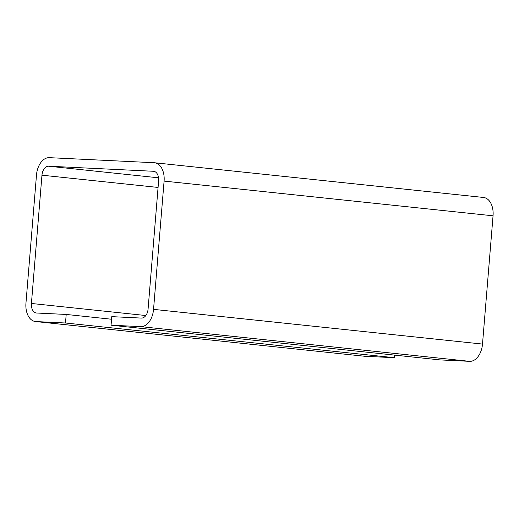 <?xml version="1.0" encoding="UTF-8"?>
<svg xmlns="http://www.w3.org/2000/svg" width="519" height="519" viewBox="0 0 519 519"><rect width="100%" height="100%" fill="white"/><g stroke="black" fill="none" stroke-linecap="round" stroke-linejoin="round"><path stroke-width="0.78" d="M66.198 314.443L65.498 323L35.876 321.566A17.886 11.392 96 0 1 35.467 321.533A17.886 11.392 96 0 1 25.95 303.2L36.499 174.922A17.886 11.392 96 0 1 49.35 157.659L154.162 162.726A17.886 11.392 96 0 1 154.571 162.758A17.886 11.392 96 0 1 164.088 181.092L153.546 309.363A17.886 11.392 96 0 1 140.688 326.633L111.066 325.199L111.767 316.648L141.389 318.082A9.297 5.923 -84 0 0 148.077 309.103L158.619 180.826A9.297 5.923 -84 0 0 153.676 171.289A9.297 5.923 -84 0 0 153.462 171.276L48.65 166.21A9.297 5.923 -84 0 0 41.961 175.188L31.419 303.466A9.297 5.923 -84 0 0 36.369 312.996A9.297 5.923 -84 0 0 36.583 313.015L66.198 314.443L111.559 319.23M111.066 325.199L440.028 359.907L469.65 361.341A17.886 11.392 -84 0 0 482.501 344.078L493.05 215.8A17.886 11.392 -84 0 0 483.533 197.467L154.571 162.758M35.467 321.533L364.429 356.242A17.886 11.392 -84 0 0 364.838 356.274L394.459 357.708L65.498 323M394.459 357.708L394.674 355.126M164.088 181.092L493.05 215.8M482.501 344.078L153.546 309.363M140.688 326.633L469.65 361.341M153.462 171.276L153.883 171.322M158.548 177.809L48.65 166.21M41.961 175.188L158.074 187.443M145.826 315.533L31.419 303.466M364.838 356.274L35.876 321.566"/></g></svg>
